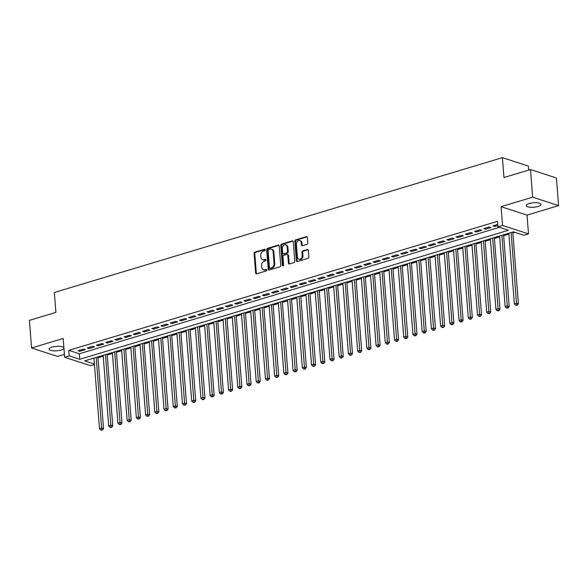 <?xml version="1.0" encoding="UTF-8"?>
<svg xmlns="http://www.w3.org/2000/svg" width="588" height="588" viewBox="0 0 588 588"><rect width="100%" height="100%" fill="white"/><g stroke="black" fill="none" stroke-linecap="round" stroke-linejoin="round"><path stroke-width="0.88" d="M265.225 249.812A0.801 0.617 -72 0 0 264.526 249.246L254.913 252.134A1.139 0.882 -72 0 0 254.097 253.494L255.633 273.008A1.139 0.882 -72 0 0 256.618 273.824L266.239 270.928A0.801 0.617 -72 0 0 266.114 269.407L264.872 269.782A3.646 2.822 -72 0 1 263.475 269.782A3.646 2.822 -72 0 1 261.704 267.187L261.579 265.563A3.646 2.822 -72 0 1 264.196 261.219L265.445 260.844A0.801 0.617 -72 0 0 265.32 259.323L264.078 259.698A3.646 2.822 -72 0 1 262.682 259.698A3.646 2.822 -72 0 1 260.91 257.103L260.785 255.479A3.646 2.822 -72 0 1 263.402 251.135L264.651 250.76A0.801 0.617 -72 0 0 265.225 249.812M529.156 203.536A7.431 2.227 175.5 0 0 526.231 205.579A7.431 2.227 175.5 0 0 530.427 207.241A7.431 2.227 175.5 0 0 538.13 206.454A7.431 2.227 175.5 0 0 541.056 204.411A7.431 2.227 175.5 0 0 536.859 202.75A7.431 2.227 175.5 0 0 529.156 203.536M63.879 347.78A7.431 2.227 175.5 0 0 52.045 347.133A7.431 2.227 175.5 0 0 49.12 349.176A7.431 2.227 175.5 0 0 53.317 350.838A7.431 2.227 175.5 0 0 61.02 350.051A7.431 2.227 175.5 0 0 63.916 348.243M306.965 244.299A1.139 0.882 -72 0 0 307.781 242.94L307.355 237.464A1.139 0.882 -72 0 0 306.363 236.655L295.683 239.867A1.139 0.882 -72 0 0 294.867 241.22L296.396 260.741A1.139 0.882 -72 0 0 297.388 261.55L308.068 258.338A1.139 0.882 -72 0 0 308.891 256.978L308.369 250.37A1.139 0.882 -72 0 0 307.377 249.555L302.805 250.929A1.139 0.882 -72 0 0 301.989 252.289L302.247 255.567A3.05 2.359 -72 0 1 298.88 259.198A3.05 2.359 -72 0 1 297.403 257.022L296.396 244.174A3.05 2.359 -72 0 1 299.755 240.543A3.05 2.359 -72 0 1 301.232 242.719L301.401 244.858A1.139 0.882 -72 0 0 302.394 245.674L306.965 244.299M530.486 169.557L556.424 177.988L558.6 205.602L532.654 197.171L530.486 169.557L503.975 177.532L502.409 157.65L54.339 292.508L55.904 312.39L29.4 320.364L31.576 347.986L63.151 338.482L64.629 357.261L69.237 355.872L68.803 350.345L497.514 221.316L497.948 226.843L502.556 225.454L528.502 233.884L523.893 235.274L513.375 231.856L84.665 360.885L94.396 364.053M532.654 197.171L501.079 206.675L502.556 225.454M279.204 245.931A1.139 0.882 -72 0 0 278.22 245.123L267.54 248.334A1.139 0.882 -72 0 0 266.717 249.694L268.253 269.208A1.139 0.882 -72 0 0 269.245 270.024L279.925 266.805A1.139 0.882 -72 0 0 280.741 265.453L279.204 245.931M281.608 244.101L292.287 240.889A1.139 0.882 -72 0 1 293.28 241.697L294.816 261.219A1.139 0.882 -72 0 1 294 262.571L289.428 263.946A1.139 0.882 -72 0 1 288.436 263.137L287.811 255.221A1.139 0.882 -72 0 0 286.826 254.413L283.791 255.324A1.139 0.882 -72 0 0 282.975 256.677L283.622 264.916A0.801 0.617 -72 0 1 282.35 265.298L280.792 245.461A1.139 0.882 -72 0 1 281.608 244.101L282.314 244.329L292.993 241.117L292.287 240.889M31.576 347.986L57.514 356.416L64.401 354.344M83.57 349.088L78.035 350.749L79.792 351.323L85.319 349.654L83.57 349.088M92.786 346.31L87.252 347.978L89.008 348.544L94.543 346.883L92.786 346.31M102.003 343.539L96.476 345.2L98.225 345.773L103.76 344.105L102.003 343.539M111.228 340.761L105.693 342.429L107.45 342.995L112.977 341.334L111.228 340.761M120.444 337.99L114.917 339.651L116.667 340.224L122.201 338.556L120.444 337.99M129.669 335.211L124.134 336.88L125.883 337.446L131.418 335.785L129.669 335.211M138.886 332.44L133.351 334.102L135.108 334.675L140.635 333.006L138.886 332.44M148.102 329.662L142.575 331.331L144.325 331.897L149.859 330.236L148.102 329.662M157.327 326.891L151.792 328.552L153.549 329.126L159.076 327.457L157.327 326.891M166.544 324.113L161.009 325.781L162.766 326.347L168.293 324.686L166.544 324.113M175.761 321.342L170.233 323.003L171.983 323.576L177.517 321.908L175.761 321.342M184.985 318.564L179.45 320.232L181.207 320.798L186.734 319.137L184.985 318.564M194.202 315.785L188.667 317.454L190.424 318.02L195.958 316.359L194.202 315.785M203.419 313.014L197.891 314.676L199.641 315.249L205.175 313.58L203.419 313.014M212.643 310.236L207.108 311.905L208.865 312.471L214.392 310.809L212.643 310.236M221.86 307.465L216.333 309.126L218.082 309.7L223.616 308.031L221.86 307.465M231.084 304.687L225.549 306.355L227.299 306.921L232.833 305.26L231.084 304.687M240.301 301.916L234.766 303.577L236.523 304.15L242.05 302.482L240.301 301.916M249.518 299.138L243.991 300.806L245.74 301.372L251.274 299.711L249.518 299.138M258.742 296.367L253.207 298.028L254.957 298.601L260.491 296.933L258.742 296.367M267.959 293.588L262.424 295.257L264.181 295.823L269.708 294.162L267.959 293.588M277.176 290.817L271.649 292.479L273.398 293.052L278.933 291.383L277.176 290.817M286.4 288.039L280.866 289.708L282.622 290.274L288.149 288.612L286.4 288.039M295.617 285.268L290.082 286.929L291.839 287.503L297.374 285.834L295.617 285.268M304.834 282.49L299.307 284.158L301.056 284.724L306.591 283.063L304.834 282.49M314.058 279.719L308.524 281.38L310.28 281.953L315.807 280.285L314.058 279.719M323.275 276.941L317.748 278.609L319.497 279.175L325.032 277.507L323.275 276.941M332.499 274.162L326.965 275.831L328.714 276.397L334.249 274.736L332.499 274.162M341.716 271.391L336.182 273.053L337.938 273.626L343.466 271.957L341.716 271.391M350.933 268.613L345.406 270.282L347.155 270.847L352.69 269.186L350.933 268.613M360.157 265.842L354.623 267.503L356.372 268.077L361.907 266.408L360.157 265.842M369.374 263.064L363.84 264.732L365.596 265.298L371.124 263.637L369.374 263.064M378.591 260.293L373.064 261.954L374.813 262.527L380.348 260.859L378.591 260.293M387.815 257.515L382.281 259.183L384.037 259.749L389.565 258.088L387.815 257.515M397.032 254.744L391.498 256.405L393.254 256.978L398.789 255.31L397.032 254.744M406.249 251.965L400.722 253.634L402.471 254.2L408.006 252.539L406.249 251.965M415.473 249.194L409.939 250.856L411.696 251.429L417.223 249.76L415.473 249.194M424.69 246.416L419.163 248.085L420.912 248.65L426.447 246.989L424.69 246.416M433.915 243.645L428.38 245.306L430.129 245.88L435.664 244.211L433.915 243.645M443.131 240.867L437.597 242.535L439.354 243.101L444.881 241.44L443.131 240.867M452.348 238.096L446.821 239.757L448.57 240.33L454.105 238.662L452.348 238.096M461.573 235.318L456.038 236.979L457.787 237.552L463.322 235.884L461.573 235.318M470.79 232.539L465.255 234.208L467.012 234.774L472.539 233.113L470.79 232.539M480.006 229.768L474.479 231.429L476.229 232.003L481.763 230.334L480.006 229.768M489.231 226.99L483.696 228.659L485.453 229.224L490.98 227.563L489.231 226.99M68.803 350.345L79.321 353.77L499.433 227.321M497.757 224.425L492.913 225.88L494.67 226.454L497.845 225.498M97.976 357.813L103.223 356.232M107.192 355.034L112.44 353.454M116.417 352.256L121.657 350.683M125.634 349.485L130.881 347.905M134.85 346.707L140.098 345.134M144.075 343.936L149.315 342.356M153.292 341.158L158.539 339.585M162.508 338.387L167.756 336.806M171.733 335.608L176.981 334.028M180.95 332.837L186.198 331.257M190.174 330.059L195.414 328.479M199.391 327.288L204.639 325.708M208.608 324.51L213.856 322.93M217.832 321.739L223.072 320.159M227.049 318.961L232.297 317.38M236.266 316.19L241.514 314.609M245.49 313.411L250.731 311.831M254.707 310.633L259.955 309.06M263.924 307.862L269.172 306.282M273.148 305.084L278.396 303.511M282.365 302.313L287.613 300.733M291.589 299.535L296.83 297.954M300.806 296.764L306.054 295.183M310.023 293.985L315.271 292.405M319.247 291.214L324.488 289.634M328.464 288.436L333.712 286.856M337.681 285.665L342.929 284.085M346.905 282.887L352.146 281.307M356.122 280.116L361.37 278.536M365.339 277.338L370.587 275.757M374.563 274.567L379.811 272.986M383.78 271.788L389.028 270.208M393.005 269.01L398.245 267.437M402.221 266.239L407.469 264.659M411.438 263.461L416.686 261.888M420.663 260.69L425.903 259.11M429.879 257.911L435.127 256.331M439.096 255.141L444.344 253.56M448.321 252.362L453.561 250.782M457.537 249.591L462.785 248.011M466.754 246.813L472.002 245.233M475.979 244.042L481.227 242.462M485.196 241.264L490.443 239.684M494.42 238.493L499.66 236.913M503.637 235.714L508.885 234.134M512.854 232.944L514.86 232.334M93.264 358.298L93.962 358.526M528.671 170.101L528.355 166.081L502.409 157.65M501.079 206.675L527.024 215.105L558.6 205.602M527.024 215.105L528.502 233.884M94.433 364.531L90.574 365.692L64.629 357.261M69.237 355.872L79.755 359.29L508.466 230.261L497.948 226.843M79.321 353.77L79.755 359.29M79.792 351.323L79.703 350.25M89.008 348.544L88.92 347.479M98.225 345.773L98.145 344.7M107.45 342.995L107.361 341.922M116.667 340.224L116.586 339.151M125.883 337.446L125.803 336.373M135.108 334.675L135.019 333.602M144.325 331.897L144.244 330.824M153.549 329.126L153.461 328.053M162.766 326.347L162.678 325.274M171.983 323.576L171.902 322.503M181.207 320.798L181.119 319.725M190.424 318.02L190.336 316.954M199.641 315.249L199.56 314.176M208.865 312.471L208.777 311.405M218.082 309.7L218.001 308.626M227.299 306.921L227.218 305.856M236.523 304.15L236.435 303.077M245.74 301.372L245.659 300.299M254.957 298.601L254.876 297.528M264.181 295.823L264.093 294.75M273.398 293.052L273.317 291.979M282.622 290.274L282.534 289.2M291.839 287.503L291.751 286.429M301.056 284.724L300.975 283.651M310.28 281.953L310.192 280.88M319.497 279.175L319.416 278.102M328.714 276.397L328.633 275.331M337.938 273.626L337.85 272.553M347.155 270.847L347.074 269.782M356.372 268.077L356.291 267.003M365.596 265.298L365.508 264.233M374.813 262.527L374.732 261.454M384.037 259.749L383.949 258.676M393.254 256.978L393.166 255.905M402.471 254.2L402.39 253.127M411.696 251.429L411.607 250.356M420.912 248.65L420.832 247.577M430.129 245.88L430.048 244.806M439.354 243.101L439.265 242.028M448.57 240.33L448.49 239.257M457.787 237.552L457.707 236.479M467.012 234.774L466.923 233.708M476.229 232.003L476.148 230.93M485.453 229.224L485.365 228.159M494.67 226.454L494.581 225.38M262.682 259.698L263.38 259.925A3.646 2.822 -72 0 0 264.784 259.925L264.078 259.698M265.93 259.58L264.784 259.925M263.475 269.782L264.174 270.01A3.646 2.822 -72 0 0 265.578 270.01L264.872 269.782M266.724 269.664L265.578 270.01M265.137 249.503L255.618 252.362A1.139 0.882 -72 0 0 254.795 253.722L256.331 273.236A1.139 0.882 -72 0 0 256.566 273.839M278.977 245.336A1.139 0.882 -72 0 0 278.918 245.35L268.238 248.562A1.139 0.882 -72 0 0 267.422 249.922L268.959 269.436A1.139 0.882 -72 0 0 269.194 270.039M268.657 249.555A0.801 0.617 -72 0 0 268.077 250.503L269.429 267.636A0.801 0.617 -72 0 0 270.12 268.201L271.435 267.812A3.646 2.822 -72 0 0 274.059 263.468L273.133 251.76A3.646 2.822 -72 0 0 271.369 249.158A3.646 2.822 -72 0 0 269.966 249.158L268.657 249.555M269.819 268.201L270.517 268.429A0.801 0.617 -72 0 0 270.825 268.429L270.12 268.201M271.369 249.158L272.068 249.386A3.646 2.822 -72 0 1 273.839 251.987L274.758 263.696A3.646 2.822 -72 0 1 272.134 268.04L270.825 268.429M287.26 254.413L287.958 254.641A1.139 0.882 -72 0 1 288.517 255.449L289.134 263.365A1.139 0.882 -72 0 0 289.369 263.961M282.314 244.329A1.139 0.882 -72 0 0 281.49 245.688L283.056 265.526A0.801 0.617 -72 0 0 283.137 265.835M287.164 247.011A3.05 2.359 -72 0 0 285.687 244.836A3.05 2.359 -72 0 0 282.328 248.467L282.681 252.994A1.139 0.882 -72 0 0 283.673 253.803L286.701 252.891A1.139 0.882 -72 0 0 287.525 251.532L287.164 247.011L287.87 247.239A3.05 2.359 -72 0 0 286.393 245.064L285.687 244.836M283.232 253.803L283.938 254.031A1.139 0.882 -72 0 0 284.371 254.031L283.673 253.803M287.87 247.239L288.223 251.76A1.139 0.882 -72 0 1 287.407 253.119L284.371 254.031M299.755 240.543L300.461 240.771A3.05 2.359 -72 0 1 301.938 242.947L302.107 245.086A1.139 0.882 -72 0 0 302.342 245.688M298.88 259.198L299.586 259.426A3.05 2.359 -72 0 0 302.945 255.795L302.247 255.567M308.134 249.768A1.139 0.882 -72 0 0 308.075 249.782L303.511 251.157A1.139 0.882 -72 0 0 302.688 252.517L302.945 255.795M307.12 236.868A1.139 0.882 -72 0 0 307.061 236.883L296.381 240.095A1.139 0.882 -72 0 0 295.566 241.447L297.102 260.969A1.139 0.882 -72 0 0 297.337 261.564M93.933 358.099L99.49 428.725L101.79 428.035L103.547 428.601L97.902 356.901M101.739 429.85L100.82 430.122L102.444 430.078L101.739 429.85L96.234 357.401M100.82 430.122L99.49 428.725M103.547 428.601L102.444 430.078M103.15 355.321L108.707 425.947L111.014 425.256L112.764 425.83L107.126 354.123M110.963 427.072L110.037 427.351L111.661 427.3L110.963 427.072L105.458 354.63M110.037 427.351L108.707 425.947M112.764 425.83L111.661 427.3M112.367 352.55L117.931 423.176L120.231 422.485L121.988 423.051L116.343 351.352M120.18 424.301L119.261 424.573L120.878 424.529L120.18 424.301L114.675 351.852M119.261 424.573L117.931 423.176M121.988 423.051L120.878 424.529M121.591 349.772L127.148 420.398L129.456 419.707L131.205 420.28L125.56 348.574M129.397 421.522L128.478 421.802L130.102 421.75L129.397 421.522L123.892 349.081M128.478 421.802L127.148 420.398M131.205 420.28L130.102 421.75M130.808 347.001L136.365 417.627L138.672 416.936L140.422 417.502L134.784 345.803M138.621 418.744L137.695 419.024L139.319 418.972L138.621 418.744L133.116 346.303M137.695 419.024L136.365 417.627M140.422 417.502L139.319 418.972M140.025 344.223L145.589 414.849L147.889 414.158L149.646 414.724L144.001 343.024M147.838 415.973L146.919 416.253L148.536 416.201L147.838 415.973L142.333 343.532M146.919 416.253L145.589 414.849M149.646 414.724L148.536 416.201M149.249 341.444L154.806 412.078L157.114 411.38L158.863 411.953L153.218 340.254M157.055 413.195L156.136 413.474L157.76 413.423L157.055 413.195L151.55 340.753M156.136 413.474L154.806 412.078M158.863 411.953L157.76 413.423M158.466 338.673L164.023 409.299L166.331 408.609L168.08 409.175L162.442 337.475M166.279 410.424L165.353 410.703L166.977 410.652L166.279 410.424L160.774 337.982M165.353 410.703L164.023 409.299M168.08 409.175L166.977 410.652M167.683 335.895L173.247 406.529L175.547 405.83L177.304 406.404L171.659 334.704M175.496 407.646L174.577 407.925L176.202 407.874L175.496 407.646L169.991 335.204M174.577 407.925L173.247 406.529M177.304 406.404L176.202 407.874M176.907 333.124L182.464 403.75L184.772 403.059L186.521 403.625L180.876 331.926M184.72 404.875L183.794 405.154L185.418 405.103L184.72 404.875L179.208 332.426M183.794 405.154L182.464 403.75M186.521 403.625L185.418 405.103M186.124 330.346L191.681 400.979L193.989 400.281L195.745 400.854L190.1 329.155M193.937 402.096L193.011 402.376L194.635 402.324L193.937 402.096L188.432 329.655M193.011 402.376L191.681 400.979M195.745 400.854L194.635 402.324M195.348 327.575L200.905 398.201L203.205 397.51L204.962 398.076L199.317 326.377M203.154 399.325L202.235 399.597L203.86 399.553L203.154 399.325L197.649 326.877M202.235 399.597L200.905 398.201M204.962 398.076L203.86 399.553M204.565 324.796L210.122 395.43L212.43 394.732L214.179 395.305L208.542 323.606M212.378 396.547L211.452 396.826L213.076 396.775L212.378 396.547L206.873 324.106M211.452 396.826L210.122 395.43M214.179 395.305L213.076 396.775M213.782 322.026L219.346 392.652L221.647 391.961L223.403 392.527L217.758 320.827M221.595 393.776L220.676 394.048L222.293 394.004L221.595 393.776L216.09 321.327M220.676 394.048L219.346 392.652M223.403 392.527L222.293 394.004M223.006 319.247L228.563 389.881L230.871 389.183L232.62 389.756L226.975 318.049M230.812 390.998L229.893 391.277L231.518 391.226L230.812 390.998L225.307 318.556M229.893 391.277L228.563 389.881M232.62 389.756L231.518 391.226M232.223 316.476L237.78 387.102L240.088 386.412L241.837 386.978L236.2 315.278M240.036 388.227L239.11 388.499L240.735 388.455L240.036 388.227L234.531 315.778M239.11 388.499L237.78 387.102M241.837 386.978L240.735 388.455M241.44 313.698L247.004 384.324L249.305 383.633L251.061 384.207L245.416 312.5M249.253 385.449L248.334 385.728L249.951 385.677L249.253 385.449L243.748 313.007M248.334 385.728L247.004 384.324M251.061 384.207L249.951 385.677M250.664 310.927L256.221 381.553L258.529 380.862L260.278 381.428L254.633 309.729M258.47 382.678L257.551 382.95L259.176 382.906L258.47 382.678L252.965 310.229M257.551 382.95L256.221 381.553M260.278 381.428L259.176 382.906M259.881 308.149L265.438 378.775L267.746 378.084L269.495 378.657L263.858 306.951M267.694 379.899L266.768 380.179L268.393 380.127L267.694 379.899L262.189 307.458M266.768 380.179L265.438 378.775M269.495 378.657L268.393 380.127M269.098 305.378L274.662 376.004L276.963 375.306L278.719 375.879L273.075 304.18M276.911 377.121L275.993 377.4L277.617 377.349L276.911 377.121L271.406 304.68M275.993 377.4L274.662 376.004M278.719 375.879L277.617 377.349M278.322 302.599L283.879 373.226L286.187 372.535L287.936 373.101L282.291 301.401M286.135 374.35L285.209 374.63L286.834 374.578L286.135 374.35L280.623 301.909M285.209 374.63L283.879 373.226M287.936 373.101L286.834 374.578M287.539 299.821L293.096 370.455L295.404 369.756L297.161 370.33L291.516 298.63M295.352 371.572L294.426 371.851L296.051 371.8L295.352 371.572L289.847 299.13M294.426 371.851L293.096 370.455M297.161 370.33L296.051 371.8M296.764 297.05L302.32 367.676L304.621 366.986L306.377 367.551L300.733 295.852M304.569 368.801L303.651 369.08L305.275 369.029L304.569 368.801L299.064 296.359M303.651 369.08L302.32 367.676M306.377 367.551L305.275 369.029M305.981 294.272L311.537 364.905L313.845 364.207L315.594 364.781L309.957 293.081M313.794 366.023L312.867 366.302L314.492 366.25L313.794 366.023L308.288 293.581M312.867 366.302L311.537 364.905M315.594 364.781L314.492 366.25M315.197 291.501L320.761 362.127L323.062 361.436L324.819 362.002L319.174 290.303M323.01 363.252L322.092 363.531L323.709 363.48L323.01 363.252L317.505 290.803M322.092 363.531L320.761 362.127M324.819 362.002L323.709 363.48M324.422 288.723L329.978 359.356L332.286 358.658L334.035 359.231L328.391 287.532M332.227 360.473L331.309 360.753L332.933 360.701L332.227 360.473L326.722 288.032M331.309 360.753L329.978 359.356M334.035 359.231L332.933 360.701M333.639 285.952L339.195 356.578L341.503 355.887L343.252 356.453L337.615 284.754M341.452 357.702L340.526 357.974L342.15 357.93L341.452 357.702L335.946 285.254M340.526 357.974L339.195 356.578M343.252 356.453L342.15 357.93M342.855 283.173L348.419 353.807L350.72 353.109L352.477 353.682L346.832 281.983M350.668 354.924L349.75 355.203L351.367 355.152L350.668 354.924L345.163 282.483M349.75 355.203L348.419 353.807M352.477 353.682L351.367 355.152M352.08 280.402L357.636 351.029L359.944 350.338L361.694 350.904L356.049 279.204M359.885 352.153L358.967 352.425L360.591 352.381L359.885 352.153L354.38 279.704M358.967 352.425L357.636 351.029M361.694 350.904L360.591 352.381M361.297 277.624L366.853 348.258L369.161 347.559L370.91 348.133L365.273 276.426M369.11 349.375L368.184 349.654L369.808 349.603L369.11 349.375L363.604 276.933M368.184 349.654L366.853 348.258M370.91 348.133L369.808 349.603M370.514 274.853L376.077 345.479L378.378 344.788L380.135 345.354L374.49 273.655M378.327 346.604L377.408 346.876L379.032 346.832L378.327 346.604L372.821 274.155M377.408 346.876L376.077 345.479M380.135 345.354L379.032 346.832M379.738 272.075L385.294 342.701L387.602 342.01L389.352 342.584L383.707 270.877M387.551 343.826L386.625 344.105L388.249 344.053L387.551 343.826L382.038 271.384M386.625 344.105L385.294 342.701M389.352 342.584L388.249 344.053M388.955 269.304L394.511 339.93L396.819 339.239L398.576 339.805L392.931 268.106M396.768 341.055L395.842 341.327L397.466 341.283L396.768 341.055L391.263 268.606M395.842 341.327L394.511 339.93M398.576 339.805L397.466 341.283M398.179 266.526L403.735 337.152L406.036 336.461L407.793 337.034L402.148 265.328M405.985 338.276L405.066 338.556L406.69 338.504L405.985 338.276L400.479 265.835M405.066 338.556L403.735 337.152M407.793 337.034L406.69 338.504M407.396 263.747L412.952 334.381L415.26 333.683L417.01 334.256L411.372 262.557M415.209 335.498L414.283 335.777L415.907 335.726L415.209 335.498L409.704 263.056M414.283 335.777L412.952 334.381M417.01 334.256L415.907 335.726M416.613 260.976L422.177 331.603L424.477 330.912L426.234 331.478L420.589 259.778M424.426 332.727L423.507 333.006L425.124 332.955L424.426 332.727L418.921 260.286M423.507 333.006L422.177 331.603M426.234 331.478L425.124 332.955M425.837 258.198L431.394 328.832L433.701 328.133L435.451 328.707L429.806 257.007M433.643 329.949L432.724 330.228L434.348 330.177L433.643 329.949L428.137 257.507M432.724 330.228L431.394 328.832M435.451 328.707L434.348 330.177M435.054 255.427L440.61 326.053L442.918 325.362L444.668 325.928L439.03 254.229M442.867 327.178L441.941 327.457L443.565 327.406L442.867 327.178L437.362 254.736M441.941 327.457L440.61 326.053M444.668 325.928L443.565 327.406M444.271 252.649L449.835 323.282L452.135 322.584L453.892 323.157L448.247 251.458M452.084 324.4L451.165 324.679L452.782 324.627L452.084 324.4L446.579 251.958M451.165 324.679L449.835 323.282M453.892 323.157L452.782 324.627M453.495 249.878L459.052 320.504L461.36 319.813L463.109 320.379L457.464 248.68M461.301 321.629L460.382 321.908L462.006 321.856L461.301 321.629L455.796 249.18M460.382 321.908L459.052 320.504M463.109 320.379L462.006 321.856M462.712 247.1L468.269 317.733L470.576 317.035L472.326 317.608L466.688 245.909M470.525 318.85L469.599 319.13L471.223 319.078L470.525 318.85L465.02 246.409M469.599 319.13L468.269 317.733M472.326 317.608L471.223 319.078M471.929 244.329L477.493 314.955L479.793 314.264L481.55 314.83L475.905 243.131M479.742 316.079L478.823 316.351L480.447 316.307L479.742 316.079L474.237 243.63M478.823 316.351L477.493 314.955M481.55 314.83L480.447 316.307M481.153 241.55L486.71 312.184L489.018 311.486L490.767 312.059L485.122 240.36M488.966 313.301L488.04 313.58L489.664 313.529L488.966 313.301L483.454 240.859M488.04 313.58L486.71 312.184M490.767 312.059L489.664 313.529M490.37 238.779L495.927 309.406L498.234 308.715L499.991 309.281L494.346 237.581M498.183 310.53L497.257 310.802L498.881 310.758L498.183 310.53L492.678 238.081M497.257 310.802L495.927 309.406M499.991 309.281L498.881 310.758M499.594 236.001L505.151 306.635L507.451 305.936L509.208 306.51L503.563 234.803M507.4 307.752L506.481 308.031L508.105 307.98L507.4 307.752L501.895 235.31M506.481 308.031L505.151 306.635M509.208 306.51L508.105 307.98M508.811 233.23L514.368 303.856L516.676 303.165L518.425 303.731L512.787 232.032M516.624 304.981L515.698 305.253L517.322 305.209L516.624 304.981L511.119 232.532M515.698 305.253L514.368 303.856M518.425 303.731L517.322 305.209M265.085 249.422L264.526 249.246M266.673 269.591L266.114 269.407M265.879 259.506L265.32 259.323M256.331 273.236L255.633 273.008M254.795 253.722L254.097 253.494M255.618 252.362L254.913 252.134M268.959 269.436L268.253 269.208M267.422 249.922L266.717 249.694M268.238 248.562L267.54 248.334M278.918 245.35L278.22 245.123M272.134 268.04L271.435 267.812M274.758 263.696L274.059 263.468M273.839 251.987L273.133 251.76M289.134 263.365L288.436 263.137M288.517 255.449L287.811 255.221M283.056 265.526L282.35 265.298M281.49 245.688L280.792 245.461M287.407 253.119L286.701 252.891M288.223 251.76L287.525 251.532M302.107 245.086L301.401 244.858M301.938 242.947L301.232 242.719M302.688 252.517L301.989 252.289M303.511 251.157L302.805 250.929M308.075 249.782L307.377 249.555M297.102 260.969L296.396 260.741M295.566 241.447L294.867 241.22M296.381 240.095L295.683 239.867M307.061 236.883L306.363 236.655"/></g></svg>
